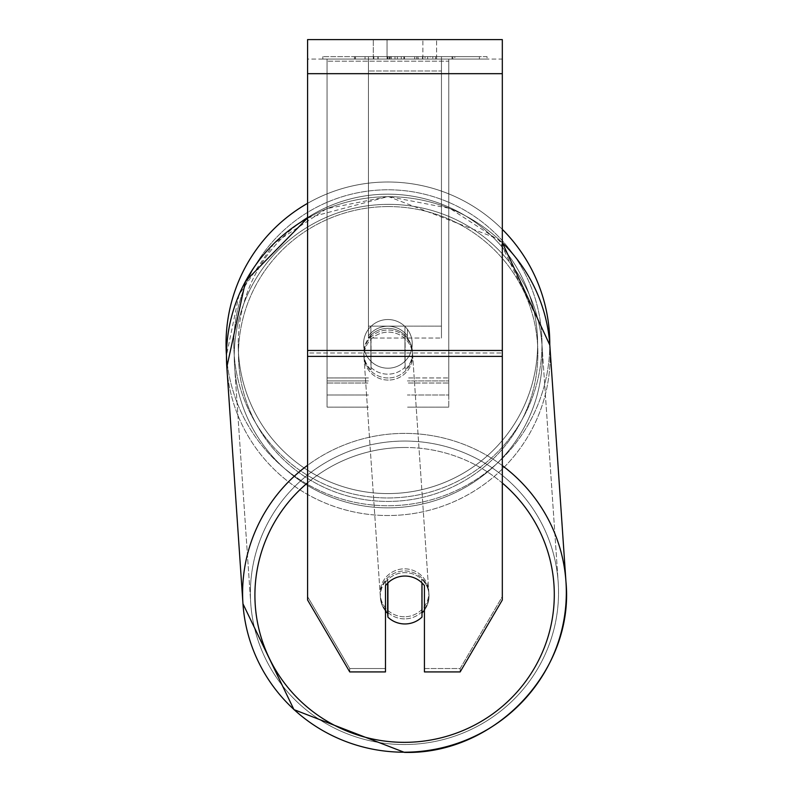 <?xml version="1.0" encoding="UTF-8"?>
<svg xmlns="http://www.w3.org/2000/svg" width="792" height="792" viewBox="0 0 792 792"><rect width="100%" height="100%" fill="white"/><g stroke="black" fill="none" stroke-linecap="round" stroke-linejoin="round"><path stroke-width="0.59" stroke-dasharray="3.96 2.97" d="M368.438 335.808L368.438 337.927A24.344 23.968 0 0 1 407.385 337.927L407.385 329.264A24.344 24.344 0 0 0 368.438 329.264L368.438 337.927A24.344 23.968 180 0 1 407.385 337.927L407.385 329.264A24.344 24.344 0 0 0 368.438 329.264L368.438 335.808A24.344 23.968 0 0 1 407.385 335.808L407.385 329.264A24.344 24.344 0 0 0 368.438 329.264L368.438 335.808A24.344 23.968 180 0 1 387.912 326.225A24.344 23.968 -3.9 0 1 404.95 333.036L405.128 335.58A24.344 23.968 -3.9 0 1 405.128 369.815L404.95 367.28A24.344 23.968 -3.9 0 1 370.874 367.349L371.052 369.884A24.344 23.968 -3.9 0 1 371.052 335.65L370.874 333.105A24.344 23.968 -3.9 0 1 387.912 326.225A24.344 23.968 180 0 1 407.385 335.808L407.385 329.264A24.344 24.344 0 0 0 368.438 329.264L368.438 335.808M327.056 383.021L327.056 59.073L327.056 407.157L327.056 59.073L327.056 383.021L368.438 383.021L327.056 383.021M448.767 380.912L448.767 59.073L448.767 407.157L448.767 59.073L327.056 59.073L448.767 59.073L327.056 59.073L448.767 59.073L448.767 383.021L407.385 383.021L448.767 383.021L448.767 61.182L327.056 61.182L448.767 61.182L448.767 59.073L327.056 59.073L448.767 59.073L448.767 377.952L407.385 377.952L448.767 377.952L407.385 377.952L448.767 377.952L448.767 394.99L407.385 394.99L448.767 394.99L448.767 380.912L407.385 380.912L448.767 380.912M404.603 618.889A24.344 23.968 -3.9 0 1 380.318 596.574A24.344 23.968 -3.9 0 1 404.603 570.943A24.344 23.968 -3.9 0 1 428.888 593.258A24.344 23.968 -3.9 0 1 404.603 618.889A24.344 23.968 176.1 0 1 380.318 596.574A24.344 23.968 176.1 0 1 404.603 570.943A24.344 23.968 176.1 0 1 428.888 593.258A24.344 23.968 176.1 0 1 404.603 618.889M385.476 610.939A24.344 23.968 -3.9 0 1 387.654 579.101L387.912 582.882M396.327 577.586A24.344 23.968 -3.9 0 1 421.988 582.833L421.988 582.882M388.169 377.972A24.344 23.968 -3.9 0 1 363.884 355.657A24.344 23.968 -3.9 0 1 388.169 330.026A24.344 23.968 -3.9 0 1 412.454 352.341A24.344 23.968 -3.9 0 1 388.169 377.972A24.344 23.968 176.1 0 1 363.884 355.657A24.344 23.968 176.1 0 1 388.169 330.026A24.344 23.968 176.1 0 1 412.454 352.341A24.344 23.968 176.1 0 1 388.169 377.972M370.874 333.105L370.874 367.349A24.344 23.968 176.1 0 0 404.95 367.28L404.95 333.036A24.344 23.968 176.1 0 0 370.874 333.105L371.052 369.884L370.874 333.105M387.654 583.14L387.654 579.101A24.344 23.968 176.1 0 0 380.407 597.841L380.318 596.574L380.407 597.841A24.344 23.968 176.1 0 0 387.654 613.335L387.912 617.146A24.344 23.968 176.1 0 0 421.988 617.067L421.73 579.031A24.344 23.968 176.1 0 1 428.977 594.525A24.344 23.968 -3.9 0 0 421.73 579.031L421.73 613.265A24.344 23.968 -3.9 0 0 421.988 613.008M387.912 617.146L387.912 582.902A24.344 23.968 176.1 0 1 404.95 576.012A24.344 23.968 180 0 1 424.423 585.625L424.423 671.923L424.423 668.537L460.162 668.537L460.162 671.923L460.162 668.537L502.316 596.623L502.316 353.004L502.316 596.623L460.162 668.537L424.423 668.537L424.423 582.239A24.344 23.968 180 0 0 385.476 582.239L385.476 585.625A24.344 23.968 180 0 1 404.95 576.032A24.344 23.968 176.1 0 1 421.988 582.833L421.73 613.265A24.344 23.968 176.1 0 0 428.977 594.525L428.888 593.258L428.977 594.525A24.344 23.968 -3.9 0 1 424.423 610.177M405.128 335.58L405.128 369.815A24.344 23.968 176.1 0 0 412.375 351.074L412.454 352.341L412.375 351.074A24.344 23.968 176.1 0 0 405.128 335.58L405.128 369.815L405.128 335.58M388.318 380.081A24.344 23.968 -3.9 0 1 364.033 357.766A24.344 23.968 -3.9 0 1 388.318 332.135A24.344 23.968 -3.9 0 1 412.602 354.46A24.344 23.968 -3.9 0 1 388.318 380.081A24.344 23.968 176.1 0 1 364.033 357.766A24.344 23.968 176.1 0 1 388.318 332.135A24.344 23.968 176.1 0 1 412.602 354.46A24.344 23.968 176.1 0 1 388.318 380.081M404.464 616.77A24.344 23.968 -3.9 0 1 380.18 594.455A24.344 23.968 -3.9 0 1 404.464 568.834A24.344 23.968 -3.9 0 1 428.749 591.149A24.344 23.968 -3.9 0 1 404.464 616.77A24.344 23.968 176.1 0 1 380.18 594.455A24.344 23.968 176.1 0 1 404.464 568.834A24.344 23.968 176.1 0 1 428.749 591.149A24.344 23.968 176.1 0 1 404.464 616.77M404.464 441.055A154.084 151.727 -3.9 0 1 558.192 582.318A154.084 151.727 -3.9 0 1 404.464 744.539A154.084 151.727 -3.9 0 1 250.737 603.286A154.084 151.727 -3.9 0 1 404.464 441.055A154.084 151.727 176.1 0 1 558.192 582.318A154.084 151.727 176.1 0 1 404.464 744.539A154.084 151.727 176.1 0 1 250.737 603.286A154.084 151.727 176.1 0 1 404.464 441.055M388.318 204.366A154.084 151.727 -3.9 0 1 542.045 345.629A154.084 151.727 -3.9 0 1 388.318 507.85A154.084 151.727 -3.9 0 1 234.59 366.597A154.084 151.727 -3.9 0 1 388.318 204.366A154.084 151.727 176.1 0 1 542.045 345.629A154.084 151.727 176.1 0 1 388.318 507.85A154.084 151.727 176.1 0 1 234.59 366.597A154.084 151.727 176.1 0 1 388.318 204.366M487.05 56.638L322.849 56.638L487.05 56.638L487.05 59.073L322.849 59.073L487.05 59.073M322.849 56.638L322.849 59.073M387.041 59.073L387.041 39.6L373.309 39.6L436.6 39.6L387.041 39.6L387.041 59.073L373.309 59.073L373.309 39.6L373.309 59.073L436.6 59.073L387.041 59.073L422.869 59.073L387.041 59.073L387.041 39.6L387.041 59.073M502.316 73.676L502.316 599.999L460.162 671.923L424.423 671.923L424.423 582.239A24.344 23.968 0 0 0 385.476 582.239L385.476 668.537L349.747 668.537L307.583 596.623L307.583 599.999L307.583 39.6L307.583 59.073L307.583 39.6L502.316 39.6L502.316 59.073L307.583 59.073L307.583 73.676L307.583 59.073L502.316 59.073L502.316 39.6L502.316 350.47L502.316 73.676L307.583 73.676L307.583 350.47L307.583 73.676L502.316 73.676L307.583 73.676M397.356 59.073L452.856 59.073L397.356 59.073L397.356 56.638L355.489 56.638L355.489 59.073L452.856 59.073L355.4 59.073L452.856 59.073L355.489 59.073L355.489 56.638L425.037 56.638L425.037 59.073L425.037 56.638L452.856 56.638L452.856 59.073L452.856 56.638L355.4 56.638L355.4 59.073L355.4 56.638L452.856 56.638L452.856 59.073L452.856 56.638L435.57 56.638L435.57 59.073L435.57 56.638L452.856 56.638L452.856 59.073L452.856 56.638L355.489 56.638L355.489 59.073L355.489 56.638L452.856 56.638L397.356 56.638M422.869 59.073L436.6 59.073L422.869 59.073L422.869 39.6L422.869 59.073M441.461 59.073L368.438 59.073L479.407 59.073L368.438 59.073L368.438 56.638L368.438 338.055L368.438 59.073L368.438 338.055L368.438 59.073L441.461 59.073L441.461 56.638L441.461 59.073L441.461 56.638L368.438 56.638L441.461 56.638L441.461 59.073L441.461 56.638L479.407 56.638L479.407 59.073L479.407 56.638L368.438 56.638L441.461 56.638L441.461 59.073L441.461 56.638L479.407 56.638L441.461 56.638L441.461 326.126L368.438 326.126L441.461 326.126L441.461 338.055L368.438 338.055L441.461 338.055L441.461 71.003L368.438 71.003L441.461 71.003L441.461 59.073L441.461 338.055L441.461 59.073M432.828 59.073L353.539 59.073L432.828 59.073L432.828 56.638L454.806 56.638L454.806 59.073M349.747 671.923L349.747 668.537L349.747 671.923L307.583 599.999L307.583 353.004L307.583 596.623L349.747 668.537L385.476 668.537L385.476 671.923L349.747 671.923M307.583 353.004L307.583 356.38L307.583 350.47L307.583 353.004L502.316 353.004L307.583 353.004M385.476 582.239L385.476 585.625L385.476 582.239M387.773 59.073L452.034 59.073L354.46 59.073L387.773 59.073L387.773 56.638L452.034 56.638L354.46 56.638L354.46 59.073L354.46 56.638L365.053 56.638L365.053 59.073M365.053 56.638L387.773 56.638M452.034 56.638L452.034 59.073L422.483 59.073L452.034 59.073L452.034 56.638L422.483 56.638L452.034 56.638L452.034 59.073L452.034 56.638M422.483 56.638L422.483 59.073L422.483 56.638M418.018 56.638L418.018 59.073M387.199 56.638L414.701 56.638L414.701 59.073L387.199 59.073L414.701 59.073L414.701 56.638L387.199 56.638L387.199 59.073M390.961 59.073L403.89 59.073L390.961 59.073L390.961 56.638L378.16 56.638L378.16 59.073L378.16 56.638L403.89 56.638L403.89 59.073L403.89 56.638L390.961 56.638M452.856 56.638L452.856 59.073L452.856 56.638L416.691 56.638L452.856 56.638L452.856 59.073L452.856 56.638M416.691 56.638L416.691 59.073M427.68 56.638L427.68 59.073M355.489 56.638L355.489 59.073L355.489 56.638L394.99 56.638L355.489 56.638M394.99 56.638L394.99 59.073M454.806 56.638L353.539 56.638L353.539 59.073M353.539 56.638L373.844 56.638L373.844 59.073M373.844 56.638L389.565 56.638L389.565 59.073M389.565 56.638L378.16 56.638L378.16 59.073M378.16 56.638L430.185 56.638L430.185 59.073M430.185 56.638L418.354 56.638L418.354 59.073M418.354 56.638L432.828 56.638M389.733 59.073L377.873 59.073L401.297 59.073L389.733 59.073L389.704 56.638L377.873 56.638L401.297 56.638L401.297 59.073L401.297 56.638L389.733 56.638L389.733 59.073M377.873 56.638L377.873 59.073L377.873 56.638M226.037 343.877A161.875 161.875 0 0 0 387.912 505.742A161.875 161.875 0 0 0 549.787 343.877A161.875 161.875 0 0 0 387.912 182.002A161.875 161.875 0 0 0 226.037 343.877A161.875 161.875 0 0 1 387.912 182.002A161.875 161.875 0 0 1 549.787 343.877M307.583 217.939L388.288 196.515L498.673 239.144L549.787 344.659A161.875 161.875 0 0 1 393.327 505.652A161.875 161.875 0 0 1 226.463 355.479L239.055 294.644L274.22 243.124L326.601 208.682L388.288 196.515L449.945 208.415L502.316 242.6M412.256 343.877A24.344 24.344 0 0 1 387.912 368.211A24.344 24.344 0 0 1 370.874 326.492A24.344 24.344 0 0 1 404.95 326.492L404.95 361.251A24.344 24.344 0 0 1 363.568 343.877A24.344 24.344 0 0 1 387.912 319.532A24.344 24.344 0 0 1 404.95 361.251A24.344 24.344 0 0 1 363.568 343.877A24.344 24.344 0 0 1 387.912 319.532A24.344 24.344 0 0 1 412.256 343.877A24.344 24.344 0 0 1 387.912 368.211A24.344 24.344 0 0 1 370.874 326.492A24.344 24.344 0 0 1 412.256 343.877A24.344 24.344 0 0 1 404.95 361.251L404.95 326.492A24.344 24.344 0 0 1 387.912 368.211A24.344 24.344 0 0 1 363.568 343.877A24.344 24.344 0 0 1 387.912 319.532A24.344 24.344 0 0 1 412.256 343.877A24.344 24.344 0 0 1 387.912 368.211A24.344 24.344 0 0 1 363.568 343.877A24.344 24.344 0 0 1 387.912 319.532A24.344 24.344 0 0 1 412.256 343.877M370.874 361.251L370.874 326.492L370.874 361.251M404.95 326.492L404.95 361.251L404.95 326.492M307.583 203.336A161.875 161.875 0 0 1 502.316 229.353A161.875 161.875 0 0 0 307.583 203.336M233.828 343.877A154.084 154.084 0 0 1 387.912 189.793A154.084 154.084 0 0 1 541.995 343.877A154.084 154.084 0 0 1 387.912 497.96A154.084 154.084 0 0 1 233.828 343.877A154.084 154.084 0 0 1 387.912 189.793A154.084 154.084 0 0 1 541.995 343.877A154.084 154.084 0 0 1 387.912 497.96A154.084 154.084 0 0 1 233.828 343.877M371.052 369.884A24.344 23.968 176.1 0 1 371.052 335.65L371.052 369.884M387.912 582.902L387.654 613.335M368.438 377.952L327.056 377.952L368.438 377.952M368.438 380.912L327.056 380.912L368.438 380.912M502.316 465.617A161.875 159.4 176.1 0 0 404.464 433.392A161.875 159.4 176.1 0 0 307.583 465.29M307.583 482.843A149.698 147.421 -3.9 0 1 404.603 447.49A149.698 147.421 -3.9 0 1 502.316 483.031M307.583 218.107A161.875 159.4 -3.9 0 1 388.318 196.693A161.875 159.4 176.1 0 1 549.816 345.094A161.875 159.4 -3.9 0 1 388.318 515.523A161.875 159.4 -3.9 0 1 226.819 367.132A161.875 159.4 176.1 0 1 388.318 196.693A161.875 159.4 -3.9 0 1 502.316 242.708M388.169 206.573A149.698 147.421 176.1 0 0 238.481 354.301A149.698 147.421 176.1 0 0 388.169 501.425A149.698 147.421 176.1 0 0 537.867 353.687A149.698 147.421 176.1 0 0 388.169 206.573A149.698 147.421 -3.9 0 0 238.481 354.301A149.698 147.421 -3.9 0 0 388.169 501.425A149.698 147.421 -3.9 0 0 537.867 353.687A149.698 147.421 -3.9 0 0 388.169 206.573M502.316 350.47L307.583 350.47M502.316 356.38L307.583 356.38M388.05 56.638L388.05 59.073M391.238 56.638L391.238 59.073M389.981 56.638L389.981 59.073M404.445 56.638L404.445 59.073M404.168 56.638L404.168 59.073L404.168 56.638M403.89 56.638L403.89 59.073M389.446 56.638L389.446 59.073M302.168 221.166A149.698 149.698 0 0 0 238.214 343.877A149.698 149.698 0 0 1 387.912 194.169A149.698 149.698 0 0 1 537.619 343.877A149.698 149.698 0 0 1 387.912 493.574A149.698 149.698 0 0 1 238.214 343.877A149.698 149.698 0 0 0 387.912 493.574A149.698 149.698 0 0 0 459.974 212.652A149.698 149.698 0 0 0 307.583 217.543M404.464 752.212A161.875 159.4 -3.9 0 0 565.963 581.783A161.875 159.4 -3.9 0 0 404.464 433.392A161.875 159.4 -3.9 0 0 242.966 603.821A161.875 159.4 -3.9 0 0 404.464 752.212M404.603 447.49A149.698 147.421 176.1 0 1 554.301 594.604A149.698 147.421 176.1 0 1 404.603 742.342A149.698 147.421 176.1 0 1 254.915 595.228A149.698 147.421 176.1 0 1 404.603 447.49M565.963 581.783L549.816 345.094A161.875 159.4 176.1 0 1 388.318 515.523A161.875 159.4 176.1 0 1 226.819 367.132L242.966 603.821M368.438 407.157L327.056 407.157L368.438 407.157M368.438 394.99L327.056 394.99L368.438 394.99M448.767 407.157L407.385 407.157L448.767 407.157M363.805 354.39L363.884 355.657L363.805 354.39M364.033 357.766L380.18 594.455L364.033 357.766M542.045 345.629L558.192 582.318L542.045 345.629M234.59 366.597L250.737 603.286L234.59 366.597M412.602 354.46L428.749 591.149L412.602 354.46M436.6 59.073L436.6 39.6L436.6 59.073"/><path stroke-width="1.19" d="M421.988 582.882L421.988 617.067A24.344 23.968 -3.9 0 1 387.912 617.146L387.912 582.882M385.476 610.939A24.344 23.968 -3.9 0 0 387.654 613.335L387.912 617.146M387.912 582.902A24.344 23.968 -3.9 0 1 396.327 577.586M424.423 610.177A24.344 23.968 -3.9 0 1 421.988 613.008M387.654 613.335L387.654 583.14M502.316 356.38L502.316 39.6L307.583 39.6L307.583 599.999L349.747 671.923L385.476 671.923L385.476 585.625A24.344 23.968 0 0 1 424.423 585.625L424.423 671.923L460.162 671.923L502.316 599.999L502.316 356.38L307.583 356.38M549.787 343.877A161.875 161.875 0 0 0 502.316 229.353A161.875 161.875 0 0 1 549.787 344.659L565.963 581.783A161.875 159.4 176.1 0 0 502.316 465.617M307.583 218.107A161.875 159.4 -3.9 0 0 226.819 367.132L226.463 355.479A161.875 161.875 0 0 1 307.583 203.336A161.875 161.875 0 0 0 226.037 343.877M307.583 465.29A161.875 159.4 176.1 0 0 242.966 603.821A161.875 159.4 176.1 0 0 404.464 752.212A161.875 159.4 176.1 0 0 565.963 581.783C574.586 670.695 494.911 754.756 404.484 752.4C494.911 754.756 574.586 670.695 565.963 581.783L565.963 581.783M502.316 483.031A149.698 147.421 -3.9 0 1 544.936 645.955A149.698 147.421 -3.9 0 1 404.603 742.342A149.698 147.421 -3.9 0 1 264.122 646.114A149.698 147.421 -3.9 0 1 307.583 482.843M502.316 242.708A161.875 159.4 -3.9 0 1 549.816 345.094L502.316 242.6M502.316 73.676L307.583 73.676M502.316 350.47L307.583 350.47M307.583 217.543A149.698 149.698 0 0 0 302.168 221.166M242.966 603.821L293.951 709.622L404.484 752.4L293.951 709.632L242.966 603.821L226.819 367.132L245.57 281.15L307.583 217.939"/></g></svg>
